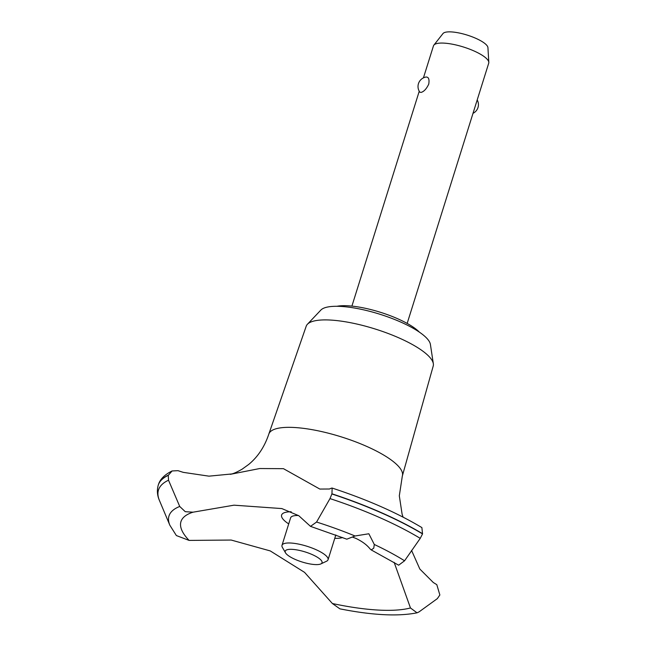 <?xml version="1.0" encoding="UTF-8"?>
<svg xmlns="http://www.w3.org/2000/svg" width="647" height="647" viewBox="0 0 647 647"><rect width="100%" height="100%" fill="white"/><g stroke="black" fill="none" stroke-linecap="round" stroke-linejoin="round"><path stroke-width="0.97" d="M179.729 506.455L168.519 480.211L168.269 475.351L172.094 470.959L178.014 470.676A151.996 41.384 -162.6 0 0 183.279 472.359L208.965 476.16L231.699 473.968C233.899 473.491 237.376 471.889 242.132 469.172L248.674 464.465C257.846 456.919 264.558 446.81 268.804 434.129A69.965 19.054 17.4 0 1 268.853 433.983L306.201 326.225A66.56 18.124 17.4 0 1 307.422 324.252A66.56 18.124 17.4 0 1 312.954 321.292A66.56 18.124 17.4 0 1 383.17 331.668A66.56 18.124 17.4 0 1 433.336 363.711A66.56 18.124 17.4 0 1 433.215 366.032L402.385 475.828A69.965 19.054 17.4 0 1 402.337 475.974L399.312 495.82L402.119 514.276L403.097 517.139M307.422 324.252L320.855 310.075A57.906 15.763 17.4 0 1 325.667 307.495A57.906 15.763 17.4 0 1 386.752 316.529A57.906 15.763 17.4 0 1 430.401 344.406L433.336 363.711M268.853 433.983A69.965 19.054 17.4 0 1 275.962 428.799A69.965 19.054 17.4 0 1 366.178 446.171A69.965 19.054 17.4 0 1 402.385 475.828M189.11 540.415A127.629 34.752 17.4 0 1 193.024 512.189L185.252 511.68L179.72 506.464A140.747 38.319 17.4 0 0 169.846 525.227L176.372 535.554L189.11 540.415L231.173 540.043L270.276 550.929L304.551 572.36L332.388 603.522L339.893 608.843C372.268 615.257 397.978 616.591 417.032 612.822L410.465 607.962L394.144 562.34M411.557 550.411L419.838 569.045L433.272 582.478A151.996 41.384 -162.6 0 0 436.806 584.662L439.863 594.981L437.348 598.621L419.062 611.876M331.935 493.798L331.879 493.976A160.205 43.624 17.4 0 1 381.188 512.788A160.205 43.624 17.4 0 1 422.531 533.904L421.884 527.596C397.177 512.788 367.27 499.613 332.162 488.064L331.935 493.798A160.205 43.624 17.4 0 1 381.237 512.61A160.205 43.624 17.4 0 1 422.588 533.726M331.879 493.976L329.986 498.594L316.569 522.04L310.503 526.367L346.816 539.177L355.033 535.991L368.855 533.767L374.298 544.475L373.756 548.171L371.232 549.926L370.011 548.858C366.97 544.952 362.263 541.458 355.89 538.385L352.817 537.228M371.232 549.926L398.657 565.195L404.569 560.795L420.243 538.353L422.531 533.904M421.148 92.4L419.854 92.206A9.648 9.648 0 0 1 426.211 77.001L425.961 77.05C428.597 76.872 429.527 79.225 428.743 84.126C426.527 88.801 423.995 91.559 421.148 92.4M407.165 323.427L488.72 63.188A28.953 7.885 -162.6 0 0 488.808 62.363A28.953 7.885 -162.6 0 0 467.36 48.315A28.953 7.885 -162.6 0 0 436.418 43.664A28.953 7.885 -162.6 0 0 433.854 45.144A28.953 7.885 -162.6 0 0 433.458 45.872L423.437 77.866M433.854 45.144L442.977 33.563A23.68 6.446 17.4 0 1 445.079 32.35A23.68 6.446 17.4 0 1 470.385 36.159A23.68 6.446 17.4 0 1 487.935 47.652L488.808 62.363M287.187 549.715A19.305 5.257 -162.6 0 0 285.521 552.845A19.305 5.257 -162.6 0 0 301.122 561.677A19.305 5.257 -162.6 0 0 320.079 564.208A19.305 5.257 -162.6 0 0 320.855 563.917A19.305 5.257 -162.6 0 0 311.223 554.147A19.305 5.257 -162.6 0 0 287.187 549.715M285.521 552.845L282.383 547.386A24.125 6.567 17.4 0 1 282.003 545.316A24.125 6.567 17.4 0 1 284.47 543.48A24.125 6.567 17.4 0 1 311.401 547.774A24.125 6.567 17.4 0 1 328.045 559.744A24.125 6.567 17.4 0 1 326.549 561.224L320.855 563.917M282.003 545.316L290.608 517.851A24.125 6.567 17.4 0 1 293.075 516.007A24.125 6.567 17.4 0 1 298.485 515.522M336.925 306.29A48.25 13.142 17.4 0 1 380.323 312.258A48.25 13.142 17.4 0 1 419.361 332.121M419.062 611.884L417.032 612.822M410.465 607.962A127.629 34.752 17.4 0 1 332.388 603.522M310.503 526.367L298.768 515.699L281.833 508.574L233.996 505.178L193.024 512.189M288.708 523.908A33.555 9.139 17.4 0 1 291.174 511.769M342.635 537.528A33.555 9.139 17.4 0 1 334.758 538.336M230.267 474.332L259.738 468.533L283.459 468.671L319.82 489.059L329.42 489.003A151.996 41.384 -162.6 0 0 331.482 488.145L332.162 488.064M169.846 525.227L159.437 500.479C157.237 495.481 156.825 490.442 158.191 485.363A160.205 43.624 17.4 0 1 158.232 485.21A160.205 43.624 17.4 0 1 168.269 475.351M158.264 485.121A160.205 43.624 17.4 0 1 158.289 485.04A160.205 43.624 17.4 0 1 158.337 484.886A160.205 43.624 17.4 0 1 168.325 475.173M374.298 544.475A140.747 38.319 17.4 0 1 404.569 560.795M329.986 498.594A158.531 43.163 17.4 0 1 379.102 517.317A158.531 43.163 17.4 0 1 420.243 538.353M316.577 522.04A140.747 38.319 17.4 0 1 355.033 535.991M159.437 500.479A158.531 43.163 17.4 0 1 168.519 480.211M351.903 306.112L419.24 91.251M473.006 113.322A9.648 9.648 0 0 0 477.203 99.937M335.825 534.94L328.045 559.744M172.094 470.959C164.548 474.696 159.955 479.338 158.337 484.886"/></g></svg>
